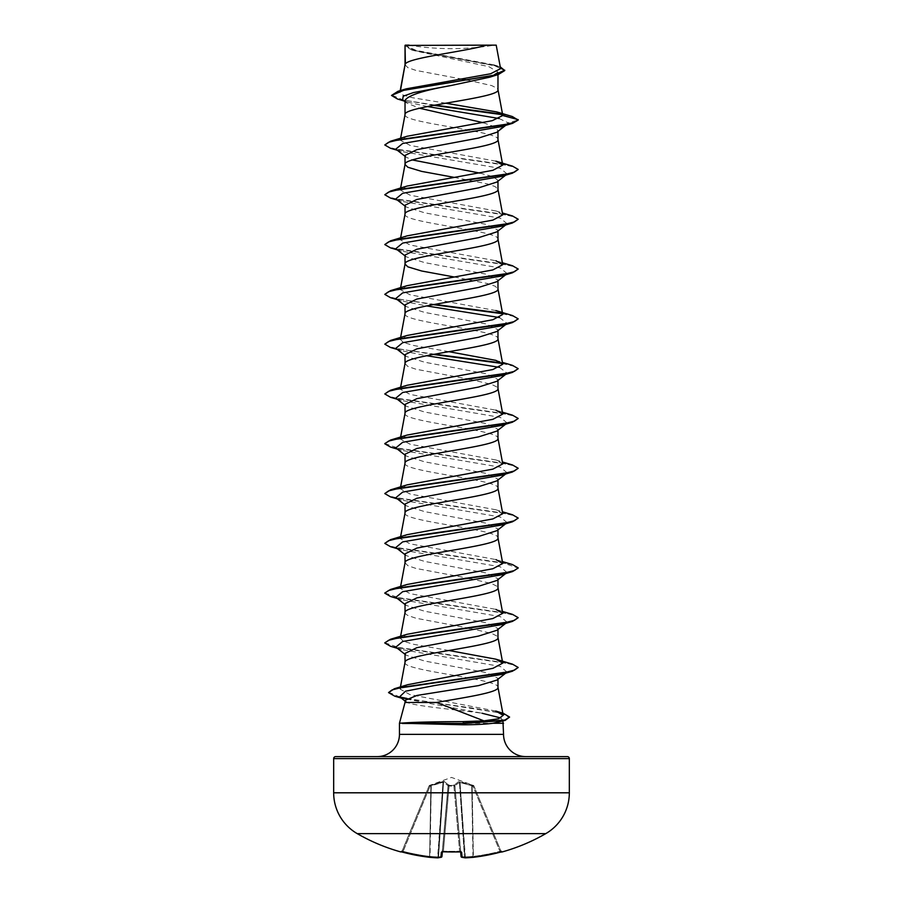 <?xml version="1.0" encoding="UTF-8"?>
<svg xmlns="http://www.w3.org/2000/svg" width="903" height="903" viewBox="0 0 903 903"><rect width="100%" height="100%" fill="white"/><g stroke="black" fill="none" stroke-linecap="round" stroke-linejoin="round"><path stroke-width="0.68" stroke-dasharray="4.51 3.39" d="M502.203 851.935L502.136 851.777A1.005 1.005 -22.5 0 1 500.939 851.19L473.928 785.971L500.939 851.19L499.946 851.326L501.899 851.8L500.939 851.19A1.005 1.005 157.5 0 0 501.842 851.811M441.398 857.207A1.005 0.914 77.5 0 0 441.883 856.394A1.005 0.914 77.5 0 1 440.912 857.297A1.005 0.993 5 0 0 441.962 856.405L441.962 856.405A1.005 0.993 5 0 1 441.962 856.405L448.125 785.949L442.402 851.326L443.384 851.19L443.35 851.811L441.353 852.195L440.912 857.297A188.524 71.868 -84.6 0 1 437.537 857.85L437.537 857.85A188.524 173.511 -77.1 0 1 429.535 857.297L430.031 856.394L429.535 857.297A188.445 187.734 0 0 1 402.794 852.195L400.797 851.935L401.993 851.36M473.906 785.915L459.887 781.456L458.769 781.456L453.938 785.418L458.769 781.456L473.341 785.418L451.5 777.415L429.681 785.362L429.997 786.276L429.072 785.971L443.001 782.314L430.878 785.949L429.659 856.394A187.452 186.74 180 0 1 403.054 851.326L402.061 851.19L429.072 785.971L402.061 851.19L403.054 851.326L402.794 852.206L429.997 786.276L403.054 851.326A187.452 186.74 180 0 0 429.659 856.394L430.878 785.949L429.997 786.276L429.659 785.418L443.113 781.456L444.231 781.456L449.062 785.418L453.938 785.418A1.005 0.937 -5 0 1 454.898 786.276L461.038 856.394A1.005 0.993 175 0 0 462.088 857.297L461.647 852.195L459.65 851.777L460.598 851.326L459.65 851.777A187.169 172.924 0 0 1 451.5 851.935A187.169 172.924 0 0 1 443.35 851.777M451.5 851.969L443.35 851.811L443.384 851.19A186.176 172.01 180 0 0 451.5 851.36A186.176 172.01 180 0 0 459.616 851.19L453.904 785.971L454.898 786.276L449.096 785.971L453.904 785.971L459.616 851.19A186.176 172.01 180 0 1 443.384 851.19L442.402 851.326L448.125 785.949L442.357 851.856M545.773 833.627L357.227 833.627M502.136 851.777L500.206 852.195L499.946 851.326L500.206 852.195A188.445 187.734 0 0 1 473.465 857.297L472.969 856.394L473.465 857.297A188.524 173.511 77.1 0 1 465.463 857.85L465.463 857.85A188.524 71.868 84.6 0 1 462.088 857.297A1.005 0.914 102.5 0 1 461.117 856.394A187.531 71.495 -95.4 0 0 464.458 856.936L464.458 856.936A1.005 0.926 95.9 0 0 465.463 857.85L465 856.936A187.531 172.597 -102.9 0 0 472.969 856.394L473.443 857.297A1.005 1.005 0 0 0 473.465 857.297M408.517 45.15A266.791 266.791 0 0 0 494.483 45.15L408.517 45.15L494.483 45.15M377.228 756.612L525.772 756.612L377.228 756.612M405.029 702.455L407.208 702.455C414.928 706.157 456.929 709.724 481.976 713.223L401.293 698.098M500.838 717.975L502.948 721.023M503.547 723.258L399.453 723.258M405.029 653.456L406.169 655.194L424.455 660.985L486.085 672.566L497.971 678.356L496.864 680.094M497.971 678.356L497.971 679.225M405.029 64.734L407.84 67.635L415.899 70.4L461.783 79.08M405.402 63.865L405.029 64.869M405.029 45.41L413.122 50.455L488.873 66.664L497.971 72.071L497.971 74.588M497.971 72.071L489.866 77.161M483.184 122.684L494.099 126.601L497.971 130.54L496.853 132.267M499.133 118.519L508.084 122.774L497.971 130.54L497.971 131.398M479.933 173.105L493.219 176.717L497.971 180.34L496.853 182.067M405.029 214.146L405.029 214.271C402.162 222.567 500.838 230.875 497.971 239.171L497.971 239.047M497.971 180.34L497.971 181.198M405.029 205.241L406.147 206.968L424.489 212.769L486.107 224.35L497.971 230.141L496.831 231.868M497.971 230.141L497.971 230.999M405.029 255.041L406.136 256.768L424.444 262.559L486.096 274.151L497.971 279.941L496.853 281.68M405.029 313.747L405.029 313.872C402.162 322.179 500.838 330.475 497.971 338.772L497.971 338.648M497.971 279.941L497.971 280.799M405.029 304.842L406.147 306.569L424.433 312.359L486.107 323.951L497.971 329.742L496.853 331.48M405.029 363.548L407.84 366.449L415.899 369.214L468.397 379.079M497.971 329.742L497.971 330.611M405.029 354.642L406.147 356.38L424.489 362.182L486.096 373.752L497.971 379.542L496.864 381.28M405.029 413.348L405.029 413.484C402.162 421.78 500.838 430.076 497.971 438.384L497.971 438.26M497.971 379.542L497.971 380.411M405.029 404.442L406.147 406.181L424.444 411.971L486.107 423.552L497.971 429.343L496.853 431.081M405.029 463.16L405.029 463.284C402.162 471.58 500.838 479.877 497.971 488.184L497.971 488.06M497.971 429.343L497.971 430.212M405.029 454.243L406.147 455.981L424.433 461.772L486.107 473.364L497.971 479.154L496.853 480.881M497.971 479.154L497.971 480.012M405.029 504.055L406.169 505.782L424.478 511.583L486.096 523.153L497.971 528.955L496.864 530.682M405.029 562.761L407.84 565.65L415.899 568.416L468.397 578.281M497.971 528.955L497.971 529.813M405.029 553.855L406.147 555.582L424.433 561.373L486.107 572.965L497.971 578.755L496.853 580.482M405.052 612.437L405.74 614.074L407.84 615.451L415.899 618.216L468.397 628.093M497.971 578.755L497.971 579.613M405.029 603.655L406.147 605.382L424.455 611.184L486.107 622.765L497.971 628.556L496.853 630.294M405.029 662.362L405.029 662.486C402.162 670.794 500.838 679.09 497.971 687.386L497.971 687.262M497.971 628.556L497.971 629.414M467.19 80.04L491.74 85.616L497.26 88.381L497.971 89.769M405.029 100.459L406.621 102.965L419.523 108.236M405.029 114.67C402.162 122.966 500.838 131.262 497.971 139.57L497.971 139.446M405.029 155.44L406.147 157.167L412.378 159.955M454.107 177.36L487.101 183.84L495.16 186.605L497.971 189.37M454.107 276.973L487.101 283.44L495.16 286.206L497.971 288.971M469.752 379.328L491.74 384.43L497.26 387.195L497.971 388.572M405.029 513.085C402.162 521.381 500.838 529.689 497.971 537.985L497.971 537.861M469.752 578.53L491.74 583.631L497.26 586.408L497.971 587.785M469.752 628.341L491.74 633.443L497.26 636.209L497.971 637.586M445.766 103.202L412.547 97.738L402.907 95.018L399.894 92.309L400.266 91.598L406.226 88.833M500.589 68.651L493.907 64.858L416.114 50.399L405.086 45.466L486.672 45.15M400.266 91.598L400.458 90.56M405.029 700.378L407.208 702.455M427.458 106.531L408.156 102.276L402.614 99.793M505.646 125.393L508.084 122.774L518.198 120.065L502.486 114.715M433.7 105.335L397.399 98.969M504.754 70.581L494.088 65.434L411.757 50.004L405.029 46.087M512.294 116.521L501.989 114.207M435.02 105.087L403.393 100.064L391.507 95.029M500.262 66.867L415.549 50.692L405.018 45.432M495.77 711.045L409.849 694.565L400.052 689.057L407.535 684.734M448.893 650.487L413.834 644.347L403.494 641.277L400.255 638.207L407.095 634.29M502.384 611.365L495.882 609.378L410.165 593.655L400.255 588.406L407.095 584.489M502.384 561.564L495.916 559.589L410.154 543.843L400.266 538.606L407.118 534.678M502.734 513.705L495.905 509.777L410.154 494.043L400.255 488.805L407.095 484.877M502.734 463.894L495.905 459.977L410.176 444.242L400.277 438.993L407.084 435.077M502.384 412.152L495.905 410.176L410.154 394.442L400.255 389.193L407.095 385.276M448.893 351.673L413.845 345.533L403.472 342.463L400.255 339.393L407.106 335.476M502.745 314.492L495.894 310.576L410.165 294.841L400.255 289.592L407.084 285.675M502.384 262.75L495.894 260.764L410.176 245.04L400.266 239.792L407.118 235.864M502.745 214.891L495.905 210.975L410.176 195.24L400.255 189.991L407.095 186.063M495.894 161.163L410.165 145.428L400.266 140.191L407.084 136.263M502.553 719.567L499.28 722.084M507.159 124.208L501.639 126.589M395.83 149.108L401.35 151.49L500.33 168.376L507.159 174.008L501.639 176.39M395.841 198.908L401.361 201.29L500.33 218.176L507.17 223.809L501.65 226.19M395.841 248.709L401.361 251.102L500.33 267.977L507.159 273.609L501.639 276.002M395.83 298.509L401.35 300.891L426.566 305.914M499.506 317.563L507.159 323.409L501.639 325.802M395.841 348.31L401.361 350.703L426.566 355.714M499.506 367.363L507.17 373.21L501.65 375.603M395.841 398.121L401.361 400.503L500.33 417.389L507.159 423.01L501.639 425.403M395.83 447.911L401.35 450.304L500.341 467.19L507.159 472.822L501.639 475.204M395.841 497.722L401.35 500.104L500.33 516.99L507.159 522.623L501.65 525.004M395.841 547.523L401.361 549.904L500.33 566.791L507.034 572.513M505.996 573.157L501.65 574.805M395.841 597.323L401.35 599.705L500.341 616.591L507.159 622.223L501.639 624.616M395.841 647.124L401.35 649.517L500.33 666.403L507.034 672.125M505.996 672.758L501.639 674.417M399.645 696.811L405.661 699.407M390.525 148.273L503.31 164.459L514.36 167.168L518.198 169.866M390.525 198.073L503.321 214.271L514.371 216.968L518.198 219.666M390.536 247.873L503.321 264.071L514.371 266.769L518.198 269.466M390.525 297.674L433.248 304.627M502.339 313.691L514.1 316.479L518.198 319.267M390.525 347.474L433.248 354.427M502.316 363.491L514.1 366.279L518.198 369.067M390.536 397.286L503.321 413.472L514.371 416.181L518.198 418.879M390.536 447.087L503.321 463.273L514.371 465.971L518.198 468.68M390.525 496.887L503.321 513.085L514.371 515.782L518.198 518.48M390.525 546.687L502.486 562.727L518.175 568.077M390.536 596.488L503.321 612.685L514.371 615.383L518.198 618.081M390.525 646.288L503.31 662.486L514.371 665.184L518.198 667.881M394.69 696.134L401.158 697.726M406.395 698.753L472.777 708.11L499.63 712.794L509.585 717.479M384.802 144.548L388.64 147.245L399.69 149.943L512.475 166.141M384.802 194.348L388.629 197.046L399.679 199.744L512.464 215.941M384.802 244.149L388.629 246.846L399.679 249.544L512.475 265.742M384.802 293.949L388.369 296.556L398.697 299.164L434.603 304.379M501.786 313.172L512.475 315.542M384.802 343.761L388.369 346.357L398.697 348.964L434.603 354.179M501.775 362.972L512.464 365.343M384.802 393.561L388.629 396.259L399.679 398.957L512.464 415.154M384.825 443.565L400.514 448.915L512.475 464.955M384.802 493.162L388.64 495.86L399.69 498.558L512.475 514.755M384.802 542.963L388.629 545.66L399.679 548.358L512.464 564.556M384.825 592.978L400.514 598.317L512.475 614.356M384.825 642.778L400.526 648.128L512.475 664.156M388.538 692.172L399.984 697.048M406.96 698.437L503.49 713.415M335.668 756.612L567.332 756.612M405.289 45.15L411.305 45.15M460.643 851.856L454.898 786.276A1.005 0.937 -5 0 0 453.938 785.418L449.062 785.418L444.231 781.456L443.113 781.456L429.094 785.915M459.469 782.314L454.92 785.678L459.469 782.314L471.738 785.678L459.469 782.314A1.005 0.914 65.6 0 0 458.769 781.456A1.005 0.914 65.6 0 1 459.469 782.314L464.458 856.936L459.469 782.314M473.928 785.971L473.003 786.276L473.928 785.971A1.005 1.005 157.5 0 0 473.341 785.418L473.003 786.276L473.341 785.418A1.005 1.005 -22.5 0 1 473.928 785.971M437.899 857.805A1.005 0.926 84.1 0 0 438.542 856.936L443.531 782.314L448.08 785.678L443.531 782.314A1.005 0.914 114.4 0 1 444.231 781.456A1.005 0.914 114.4 0 0 443.531 782.314L438.542 856.936A1.005 0.926 84.1 0 1 437.537 857.85L438 856.936A187.531 172.597 102.9 0 1 430.031 856.394L429.557 857.297A1.005 1.005 0 0 0 429.557 857.297L437.571 857.85M429.072 785.971L429.072 785.971A1.005 1.005 22.5 0 1 429.659 785.418A1.005 1.005 -157.5 0 0 429.072 785.971M448.125 785.949L448.125 785.949A1.005 0.937 -175 0 1 449.084 785.102A1.005 0.937 -175 0 0 448.125 785.949M449.096 785.971L448.102 786.276L449.096 785.971L443.384 851.19L449.062 785.418A1.005 0.937 -175 0 0 448.102 786.276A1.005 0.937 -175 0 1 449.062 785.418L449.096 785.971M454.92 785.678L454.92 785.678A1.005 0.892 48 0 0 454.051 784.831A1.005 0.892 48 0 1 454.92 785.678L461.117 856.394L454.92 785.678M472.122 785.949L473.341 856.394A187.452 186.74 180 0 0 499.946 851.326L473.003 786.276L472.122 785.949L473.003 786.276L499.946 851.326A187.452 186.74 180 0 1 473.341 856.394L472.122 785.949M471.693 784.831L471.738 785.678L471.693 784.831M459.887 781.456L459.999 782.314L459.887 781.456M453.916 785.102A1.005 0.937 -5 0 1 454.875 785.949A1.005 0.937 -5 0 0 453.916 785.102M448.949 784.831A1.005 0.892 132 0 0 448.08 785.678A1.005 0.892 132 0 1 448.949 784.831M443.113 781.456L443.001 782.314L443.113 781.456M431.307 784.831L431.262 785.678L431.307 784.831M430.539 785.102L430.878 785.949L430.539 785.102M400.864 851.777A1.005 1.005 22.5 0 0 402.061 851.19A1.005 1.005 -157.5 0 1 401.158 851.811M429.58 857.308L431.262 785.678L430.031 856.394A187.531 172.597 102.9 0 0 438 856.936L443.001 782.314L437.594 857.85M402.794 852.206L401.496 851.879M442.21 851.822A1.005 0.971 5 0 0 442.402 851.326A1.005 0.971 5 0 1 441.353 852.195M460.79 851.822A1.005 0.971 175 0 1 460.598 851.326A1.005 0.971 175 0 0 461.647 852.195M461.602 857.207A1.005 0.914 102.5 0 1 461.117 856.394A187.531 71.495 -95.4 0 0 464.458 856.936A1.005 0.926 95.9 0 0 465.101 857.805M465.406 857.85L459.999 782.314L465 856.936A187.531 172.597 -102.9 0 0 472.969 856.394L471.738 785.678L473.42 857.308M399.453 734.376L503.547 734.376M333.67 758.61L569.33 758.61M569.33 792.8L333.67 792.8M448.08 785.678L441.883 856.394A187.531 71.495 95.4 0 1 438.542 856.936A187.531 71.495 95.4 0 0 441.883 856.394L448.08 785.678M413.122 50.455L411.757 50.004M408.156 102.276L404.183 101.034M497.677 66.009L493.907 64.858M400.052 689.057L400.458 686.923M400.255 638.207L400.616 636.265M400.255 588.406L400.616 586.465M400.255 538.594L400.616 536.664M400.255 488.805L400.616 486.864M400.255 438.993L400.616 437.052M400.255 389.193L400.616 387.252M400.255 339.393L400.616 337.451M400.255 289.592L400.616 287.651M400.255 239.792L400.616 237.85M400.255 189.991L400.616 188.05M400.255 140.179L400.616 138.238M399.894 92.309L400.198 90.639M401.35 151.49L397.354 150.293M401.361 201.29L397.354 200.094M401.361 251.102L397.354 249.894M401.35 300.891L397.354 299.694M401.361 350.703L397.354 349.495M401.361 400.503L397.354 399.295M401.35 450.304L397.354 449.107M401.35 500.104L397.354 498.907M401.361 549.904L397.354 548.708M401.35 599.705L397.354 598.508M401.35 649.517L397.354 648.309M405.029 156.298L406.147 157.167M507.159 174.008L505.646 175.193M405.029 206.098L406.147 206.979M507.17 223.809L505.646 224.994M405.029 255.899L406.136 256.768M507.159 273.609L506.312 274.275M405.029 305.711L406.147 306.58M507.159 323.409L505.646 324.595M405.029 355.511L406.147 356.38M507.17 373.21L505.646 374.395M405.029 405.312L406.147 406.181M507.159 423.01L505.646 424.207M405.029 455.112L406.147 455.981M507.159 472.822L505.646 474.007M405.029 504.912L406.158 505.793M507.159 522.623L505.646 523.808M405.029 554.713L406.147 555.593M507.159 572.423L505.646 573.608M405.029 604.513L406.147 605.394M507.159 622.223L505.646 623.409M405.029 654.325L406.158 655.206M507.159 672.024L505.646 673.209M405.029 701.01L405.842 701.642M495.905 509.777L502.384 511.764M495.905 459.977L502.384 461.952M495.916 360.376L502.384 362.351M495.905 210.963L502.384 212.95M406.621 102.965L405.029 101.712M402.061 851.19L401.101 851.8L402.061 851.19M437.718 857.85L441.183 857.286M442.052 851.924L442.402 851.326L442.052 851.924L443.35 851.811M460.948 851.924L460.598 851.326L460.948 851.924L459.65 851.811M501.899 851.8L500.206 852.206"/><path stroke-width="1.35" d="M401.158 851.811A1.005 1.005 -157.5 0 1 400.864 851.777L402.794 852.195A188.445 187.734 0 0 0 429.535 857.297L429.535 857.297A188.524 173.511 -77.1 0 0 437.537 857.85L437.571 857.85A188.524 71.868 -84.6 0 0 440.912 857.297L441.353 852.195L443.35 851.777A187.169 172.924 0 0 0 459.65 851.777L461.647 852.195L462.088 857.297A188.524 71.868 84.6 0 0 465.463 857.85L465.429 857.85A188.524 173.511 77.1 0 0 473.465 857.297L473.443 857.297A188.445 187.734 0 0 0 500.206 852.195L502.203 851.935A1.005 1.005 0 0 1 501.504 851.879M400.864 851.777L400.797 851.935A188.535 188.535 0 0 1 357.227 833.627L545.773 833.627A47.137 47.137 0 0 0 569.33 792.8L569.33 758.61L333.67 758.61L333.67 792.8L569.33 792.8M357.227 833.627A47.137 47.137 0 0 1 333.67 792.8M502.203 851.935A188.535 188.535 0 0 0 545.773 833.627M569.33 758.61A1.998 1.998 0 0 0 567.332 756.612L335.668 756.612A1.998 1.998 0 0 0 333.67 758.61M525.772 756.612A22.236 22.236 0 0 1 503.547 734.376L399.453 734.376A22.236 22.236 0 0 1 377.228 756.612M436.488 702.455L405.029 702.455L399.453 723.258L402.241 723.055C413.856 722.197 434.016 721.723 462.731 721.621L483.906 720.842L436.488 702.455C465.113 697.432 499.156 692.409 497.971 687.386L497.971 679.225M481.976 713.223L500.838 717.975M502.948 721.023L503.547 734.376M399.453 723.258L399.453 734.376M402.366 723.258L462.833 724.782C475.204 724.77 485.283 724.262 493.083 723.258L503.547 723.258M505.646 673.209L496.864 680.094L478.624 685.603L416.915 695.457L405.029 700.378L405.029 702.455M405.402 45.41L486.672 45.15C465.982 51.392 409.273 57.634 405.402 63.865L405.029 45.41L405.029 64.734M400.458 90.56L405.029 64.869M404.183 101.034L397.399 98.969L391.507 95.447L404.025 90.198L498.433 74.452L489.866 77.161L451.5 85.424C423.236 90.447 407.75 95.458 405.029 100.459L405.029 114.67C402.162 106.362 500.838 98.066 497.971 89.769L497.971 74.588M400.616 138.238L405.029 114.67M505.646 125.393L496.853 132.267L478.556 138.057L416.893 149.65L405.029 155.44L405.029 164.47L407.84 167.236L421.633 171.389L454.107 177.36M497.971 131.398L497.971 139.57C500.838 147.866 402.162 156.163 405.029 164.47L400.616 188.05M505.646 175.193L496.853 182.067L478.545 187.858L416.893 199.45L405.029 205.241L405.029 214.146M497.971 181.198L497.971 189.37C500.838 197.667 402.162 205.974 405.029 214.271M496.831 231.868L478.534 237.67L416.915 249.239L405.029 255.041L405.029 264.071L407.84 266.837L421.633 270.99L454.107 276.973M497.971 230.999L497.971 239.171C500.838 247.467 402.162 255.775 405.029 264.071L400.616 287.651M507.159 273.609L496.853 281.68L478.567 287.459L416.893 299.051L405.029 304.842L405.029 313.747M497.971 280.799L497.971 288.971C500.838 297.279 402.162 305.575 405.029 313.872M505.646 324.595L496.853 331.48L478.522 337.27L416.893 348.851L405.029 354.642L405.029 363.548M497.971 330.611L497.971 338.772C500.838 347.079 402.162 355.376 405.029 363.672M505.646 374.395L496.864 381.28L478.545 387.071L416.915 398.652L405.029 404.442L405.029 413.348M497.971 380.411L497.971 388.572C500.838 396.88 402.162 405.176 405.029 413.484M505.646 424.207L496.853 431.081L478.567 436.871L416.893 448.464L405.029 454.243L405.029 463.16M497.971 430.212L497.971 438.384C500.838 446.68 402.162 454.977 405.029 463.284M505.646 474.007L496.853 480.881L478.522 486.683L416.893 498.264L405.029 504.055L405.029 513.085C402.162 504.777 500.838 496.481 497.971 488.184L497.971 480.012M400.616 536.664L405.029 513.085M505.646 523.808L496.864 530.682L478.556 536.472L416.915 548.053L405.029 553.855L405.029 562.761M497.971 529.813L497.971 537.985C500.838 546.281 402.162 554.589 405.029 562.885L400.616 586.465M496.853 580.482L478.567 586.273L416.893 597.865L405.029 603.655L405.029 612.685C402.162 604.389 500.838 596.082 497.971 587.785L497.971 579.613M505.646 623.409L496.853 630.294L478.511 636.096L416.893 647.665L405.029 653.456L405.029 662.362M497.971 629.414L497.971 637.586C500.838 645.893 402.162 654.19 405.029 662.486M461.783 79.08L467.19 80.04M419.523 108.236L483.184 122.684M412.378 159.955L479.933 173.105M468.397 379.079L469.752 379.328M468.397 578.281L469.752 578.53M468.397 628.093L469.752 628.341M391.507 95.447L397.975 91.293L406.226 88.833L490.589 73.775L500.589 68.651L496.21 45.15L486.672 45.15M499.133 118.519L427.458 106.531M405.029 101.712L402.614 99.793L403.201 96.203L413.371 92.603L451.5 85.424M502.486 114.715L433.7 105.335M498.433 74.452L504.754 70.581L500.262 66.867M405.029 46.087L405.289 45.15L409.127 45.15M405.029 156.298L395.83 149.108L402.67 143.475L501.639 126.589L512.475 123.372L518.198 120.065L512.294 116.521L496.763 111.916L445.766 103.202M501.989 114.207L435.02 105.087M397.975 91.293L493.106 75.446L504.754 70.163M502.768 115.516L492.18 120.697L407.084 136.263L390.536 141.24L503.321 125.043L514.371 122.345L518.198 119.647L502.768 115.516L496.763 111.916M483.906 720.842L498.524 718.777L503.208 715.334L495.77 711.045L503.49 713.415L509.585 717.061L504.856 720.052L463.894 723.055L462.731 721.621M495.916 659.19L512.475 664.156L518.198 667.464L514.473 670.128L503.716 672.791L394.318 688.763L407.535 684.734L492.948 668.322L502.745 663.107L495.916 659.19L448.893 650.487M502.384 611.365L512.475 614.356L518.198 617.663L514.371 620.361L503.321 623.07L390.536 639.256L407.095 634.29L492.824 618.555L502.734 613.306L495.882 609.378M502.384 561.564L512.464 564.556L518.198 567.863L514.36 570.561L503.31 573.27L390.525 589.456L407.095 584.478L492.835 568.755L502.745 563.506L495.916 559.589M502.384 511.764L512.475 514.755L518.198 518.062L514.371 520.76L503.321 523.458L390.525 539.655L407.118 534.678L492.835 518.943L502.734 513.705L497.948 487.925M502.384 461.952L512.475 464.955L518.198 468.262L514.371 470.96L503.321 473.657L390.536 489.855L407.095 484.877L492.857 469.142L502.734 463.894L497.948 438.124M502.384 412.152L512.464 415.154L518.198 418.461L514.371 421.159L503.31 423.857L390.536 440.054L407.084 435.077L492.846 419.342L502.745 414.093L495.905 410.176M502.384 362.351L512.464 365.343L518.198 368.661L514.371 371.359L503.321 374.056L390.525 390.254L407.095 385.276L492.824 369.541L502.734 364.293L495.916 360.376L448.893 351.673M495.894 310.564L512.475 315.542L518.198 318.849L514.371 321.547L503.321 324.256L390.525 340.442L407.106 335.464L492.824 319.741L502.745 314.492L497.948 288.723M502.384 262.75L512.475 265.742L518.198 269.049L514.371 271.758L503.321 274.456L390.536 290.642L407.084 285.675L492.812 269.941L502.745 264.692L495.894 260.764M502.384 212.95L512.464 215.941L518.198 219.248L514.371 221.946L503.31 224.655L390.525 240.841L407.118 235.864L492.835 220.129L502.745 214.891L497.948 189.122M390.525 191.041L407.095 186.063L492.846 170.328L502.723 165.091L495.894 161.163L512.475 166.141L518.198 169.448L514.371 172.146L503.321 174.843L390.525 191.041L384.802 194.766L390.525 198.073L397.354 200.094M509.585 717.061L505.217 720.368L493.083 723.258M518.198 169.448L512.464 173.173L501.639 176.39L402.67 193.276L395.841 198.908L405.029 206.098M518.198 219.248L512.475 222.973L501.65 226.19L402.67 243.076L395.841 248.709L405.029 255.899M518.198 269.049L512.475 272.774L501.639 276.002L402.67 292.877L395.83 298.509L405.029 305.711M426.566 305.914L499.506 317.563M518.198 318.849L512.464 322.574L501.639 325.802L402.67 342.688L395.841 348.31L405.029 355.511M426.566 355.714L499.506 367.363M518.198 368.661L512.464 372.386L501.65 375.603L402.659 392.489L395.841 398.121L405.029 405.312M518.198 418.461L512.475 422.186L501.639 425.403L402.67 442.289L395.83 447.911L405.029 455.112M518.198 468.262L512.475 471.987L501.639 475.204L402.67 492.09L395.841 497.722L405.029 504.912M518.198 518.062L512.464 521.787L501.65 525.004L402.659 541.89L395.841 547.523L405.029 554.713M507.034 572.513L505.996 573.157M518.175 568.077L512.475 571.588L501.65 574.805L402.67 591.691L395.841 597.323L405.029 604.513M518.198 617.663L512.475 621.388L501.639 624.616L402.67 641.491L395.841 647.124L405.029 654.325M507.034 672.125L505.996 672.758M518.198 667.464L512.464 671.2L501.639 674.417L434.083 685.614L405.492 691.213L399.645 696.811L405.842 701.642M512.475 123.372L399.679 139.57L388.629 142.268L384.802 144.965L390.525 148.273L397.354 150.293M512.464 173.173L399.679 189.37L388.629 192.068L384.802 194.766M512.475 222.973L399.69 239.171L388.64 241.869L384.802 244.566L390.536 247.873L397.354 249.894M512.475 272.774L399.679 288.971L388.629 291.669L384.802 294.367L390.525 297.674L397.354 299.694M433.248 304.627L502.339 313.691M512.464 322.574L399.679 338.772L388.629 341.469L384.802 344.167L390.525 347.474L397.354 349.495M433.248 354.427L502.316 363.491M512.464 372.386L399.69 388.572L388.629 391.27L384.802 393.968L390.536 397.286L397.354 399.295M512.475 422.186L399.679 438.373L388.629 441.07L384.802 443.779L390.536 447.087L397.354 449.107M512.475 471.987L399.679 488.184L388.629 490.882L384.802 493.58L390.525 496.887L397.354 498.907M512.464 521.787L399.679 537.985L388.629 540.683L384.802 543.38L390.525 546.687L397.354 548.708M512.475 571.588L399.69 587.785L388.629 590.483L384.802 593.181L390.536 596.488L397.354 598.508M512.475 621.388L399.679 637.586L388.629 640.283L384.802 642.981L390.525 646.288L397.354 648.309M512.464 671.2L402.501 687.239L392.105 689.915L388.538 692.59L394.69 696.134L401.293 698.098M401.158 697.726L406.395 698.753M505.217 720.368L463.894 723.472L402.241 723.055M390.536 141.24L384.802 144.965M390.525 240.841L384.802 244.566M390.536 290.642L384.802 294.367M434.603 304.379L501.786 313.172M390.525 340.442L384.802 344.167M434.603 354.179L501.775 362.972M390.525 390.254L384.802 393.968M390.536 440.054L384.825 443.565M390.536 489.855L384.802 493.58M390.525 539.655L384.802 543.38M390.525 589.456L384.825 592.978M390.536 639.256L384.825 642.778M394.318 688.763L388.538 692.59M399.984 697.048L406.96 698.437M402.366 723.472L463.894 723.472L462.833 724.782M460.643 851.856L461.038 856.394A1.005 0.993 175 0 1 461.038 856.394A1.005 1.005 0 0 0 461.817 857.286A1.005 0.914 102.5 0 1 461.602 857.207M442.357 851.856L441.962 856.394A1.005 0.993 5 0 0 441.962 856.394A1.005 0.993 5 0 1 440.912 857.297A1.005 0.914 77.5 0 0 441.398 857.207M402.061 851.19L401.101 851.8L402.794 852.206L429.58 857.308M401.101 851.8L429.535 857.297A1.005 1.005 0 0 0 429.557 857.297L437.594 857.85M441.353 852.195A1.005 0.971 5 0 0 442.21 851.822M443.35 851.777L460.948 851.924L460.598 851.326M461.647 852.195A1.005 0.971 175 0 1 460.79 851.822M465.406 857.85L465.429 857.85A1.005 1.005 0 0 1 465.282 857.85A1.005 1.005 0 0 0 465.429 857.85A1.005 0.926 95.9 0 1 465.282 857.85L461.817 857.286A1.005 0.914 102.5 0 0 462.088 857.297A1.005 0.993 175 0 1 461.038 856.405A1.005 1.005 0 0 0 461.817 857.286L465.282 857.85A1.005 0.926 95.9 0 1 465.101 857.805M473.465 857.297L500.206 852.206L473.443 857.297A1.005 1.005 0 0 0 473.465 857.297L465.429 857.85L473.42 857.308M503.208 715.334L497.948 687.138M400.458 686.923L405.052 662.238M502.745 663.107L497.948 637.337M400.616 636.265L405.052 612.437M502.745 613.306L497.948 587.537M502.745 563.506L497.948 537.736M400.616 486.864L405.052 463.025M400.616 437.052L405.052 413.224M502.745 414.093L497.948 388.324M400.616 387.252L405.052 363.424M502.745 364.293L497.948 338.523M400.616 337.451L405.052 313.623M502.745 264.692L497.948 238.923M400.616 237.85L405.052 214.022M502.745 165.08L497.948 139.31M502.757 115.302L497.948 89.51M400.198 90.639L405.052 64.61M505.646 224.994L496.842 231.879M505.646 573.608L496.853 580.494M400.797 851.935L401.993 851.36M437.718 857.85L441.183 857.286A1.005 1.005 0 0 0 441.962 856.405A1.005 1.005 0 0 1 441.183 857.286M442.402 851.326L442.052 851.924L443.328 851.811M451.5 851.969L460.948 851.924M501.899 851.8L500.206 852.206L501.899 851.8L500.939 851.19"/></g></svg>
